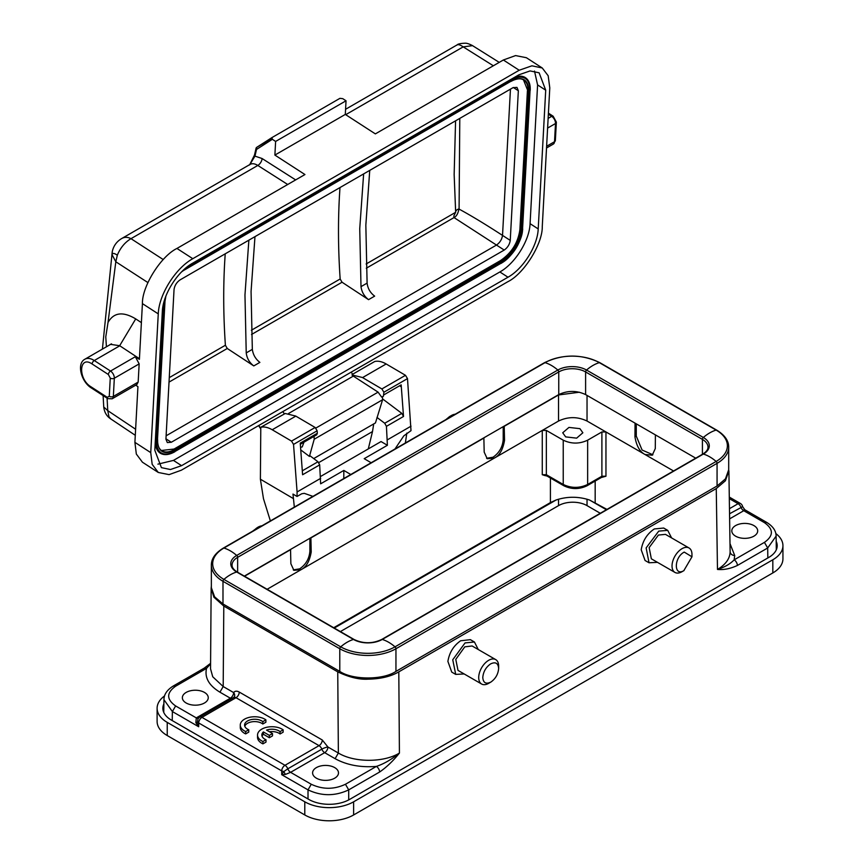 <?xml version="1.0" encoding="UTF-8"?>
<svg xmlns="http://www.w3.org/2000/svg" width="864" height="864" viewBox="0 0 864 864"><rect width="100%" height="100%" fill="white"/><g stroke="black" fill="none" stroke-linecap="round" stroke-linejoin="round"><path stroke-width="1.3" d="M266.555 730.112L272.495 733.536L269.341 735.361L263.39 731.938A10.076 5.81 0 0 0 261.846 735.026A10.076 5.81 0 0 0 266.004 739.735L262.915 741.517A14.386 8.305 180 0 1 257.537 735.026A14.386 8.305 180 0 1 267.149 727.196A14.386 8.305 180 0 1 283.144 729.832L280.066 731.614A10.076 5.81 0 0 0 266.555 730.112M269.341 735.361L269.341 737.716L272.495 735.89L272.495 733.536M269.341 737.716L263.39 734.281L263.39 731.938M263.39 734.281A10.076 5.81 0 0 0 262.051 736.204M262.915 741.517L262.915 743.861L266.004 742.09L266.004 739.735M280.066 731.614L280.066 733.957L283.144 732.186L283.144 729.832M262.915 743.861A14.386 8.305 180 0 1 257.537 737.381L257.537 735.026M280.066 733.957A10.076 5.81 0 0 0 269.406 731.754M265.896 719.874L262.807 721.645A10.076 5.81 0 0 0 251.554 719.539A10.076 5.81 0 0 0 244.588 725.069A10.076 5.81 0 0 0 248.746 729.778L245.668 731.549A14.386 8.305 180 0 1 240.278 725.069A14.386 8.305 180 0 1 249.89 717.228A14.386 8.305 180 0 1 265.896 719.874L265.896 722.218L262.807 724L262.807 721.645M262.807 724A10.076 5.81 0 0 0 252.536 721.732A10.076 5.81 0 0 0 244.804 726.246M245.668 731.549L245.668 733.903L248.746 732.121L248.746 729.778M245.668 733.903A14.386 8.305 180 0 1 240.278 727.423L240.278 725.069M459.086 208.926L459.788 118.39M459 208.948C457.002 209.412 455.846 210.492 455.555 212.177M455.576 120.82L454.151 174.506L455.652 212.198M248.864 240.17L244.966 294.948L246.229 352.912C246.91 358.322 249.426 362.653 253.778 365.915L227.275 348.484L225.385 345.244C223.452 316.937 223.193 289.57 224.629 263.164L225.202 253.822M254.977 236.639L251.068 291.438L252.331 349.38C253.076 354.758 255.593 359.1 259.88 362.394L253.778 365.915M339.973 187.564L339.401 196.895C337.975 223.312 338.224 250.679 340.157 278.986L342.047 282.226L368.55 299.657C364.252 296.363 361.735 292.021 361.001 286.643L359.737 228.701L363.636 173.902M368.55 299.657L374.652 296.125C370.3 292.874 367.783 288.533 367.103 283.122L365.839 225.169L369.738 170.381M455.641 212.263L453.838 215.957L454.021 217.577C456.419 216.464 458.05 213.602 458.914 209.012C470.718 215.384 485.255 224.186 502.524 235.408L510.246 240.397C509.63 244.426 507.622 247.644 504.209 250.063L171.288 442.271L167.314 442.562L165.931 439.182L174.042 289.537C174.647 285.509 176.666 282.29 180.079 279.882L513 87.674L516.964 87.383L518.346 90.752L510.246 240.397M366.293 268.229L454.021 217.577L496.487 245.063C499.9 242.644 501.919 239.425 502.524 235.408L510.451 89.143M510.872 81.335L511.132 81.346C516.456 78.451 520.679 78.019 523.789 80.028A25.898 14.018 -57.1 0 1 528.023 91.195L523.465 79.834M527.418 90.806L519.901 229.532L520.517 229.932A25.898 14.018 -57.1 0 1 501.088 260.971L500.483 260.582C511.661 252.936 518.13 242.59 519.901 229.532M500.483 260.582L174.074 449.032L174.679 449.42A25.898 14.018 -57.1 0 1 161.719 450.695C158.846 448.848 157.486 445.219 157.648 439.798L157.507 439.549M161.417 450.49L174.074 449.032M187.25 266.846L511.326 79.747C523.292 74.196 529.535 77.782 530.064 90.515L522.547 229.252C522.731 239.976 511.348 258.163 501.401 263.056L174.992 451.505C163.026 457.056 156.784 453.47 156.254 440.726L163.717 302.918M174.604 451.721L174.874 451.742C168.944 455.036 164.03 455.501 160.153 453.114L155.099 445.144M516.661 76.118L525.344 77.609C528.844 79.963 530.474 84.197 530.226 90.288L530.086 90.04M139.439 358.722L119.664 345.708L110.408 344.336L109.393 345.082M157.918 464.152L173.459 460.404L499.867 271.955C515.074 263.552 529.513 240.484 530.075 223.668L537.592 84.931L534.492 71.042M275.627 141.437L346.032 100.786L342.749 98.658L339.941 98.334L271.966 137.57L272.344 139.309L275.627 141.437L274.882 155.077L304.949 174.539L176.947 248.443C160.866 256.219 141.977 286.373 142.42 303.62L139.396 359.348L135.335 356.713L139.158 363.895L138.164 382.093L136.933 384.34M135.691 385.193L137.927 386.64L134.903 442.357L136.328 454.054L142.441 462.218L158.285 472.468L169.085 474.628L181.332 470.21L507.74 281.761C523.822 274.018 542.689 243.842 542.268 226.573L549.785 87.836L548.176 75.751L542.246 67.986L526.403 57.726L515.592 55.577L503.356 59.994L375.354 133.888L345.298 114.426L346.032 100.786M345.298 114.426L274.882 155.077M256.1 148.014L256.63 147.398L256.511 149.45L254.966 156.136L262.094 158.522A5.756 3.143 -57.5 0 1 257.807 165.445A14.386 8.305 -120 0 0 250.085 164.408L121.619 238.583C116.64 241.574 113.508 245.938 112.244 251.683M162.335 311.537C162.896 294.71 177.336 271.642 192.542 263.239L518.951 74.79L530.075 70.924L539.125 72.814L545.713 90.191L538.207 228.928C537.635 245.743 523.195 268.812 507.989 277.214L181.58 465.664L170.456 469.53L161.417 467.64L154.818 450.263L162.335 311.537M542.246 67.986L531.911 65.815L519.199 70.243L192.791 258.692C175.414 268.294 158.911 294.667 158.263 313.88L142.42 303.62M106.423 346.788L105.775 336.852L108.011 322.488C113.681 312.433 122.915 311.234 135.724 318.902L141.394 322.628M121.478 238.669C124.438 236.887 127.602 236.898 130.982 238.669C124.891 242.341 120.344 247.849 117.32 255.204L115.819 261.77L112.061 254.718L112.342 251.23M249.815 164.581L254.966 156.136A1.728 1.199 12.6 0 1 254.491 155.056L256.1 148.144M472.586 45.652L463.19 46.872C460.015 44.669 457.844 44.129 456.7 45.23M158.285 472.468L152.172 464.335L150.746 452.617L158.263 313.88M103.734 406.976L107.762 410.627L108.961 416.794L110.938 419.051M256.241 149.04A713.318 411.836 60 0 1 256.63 147.398L271.685 138.704M314.053 436.082L314.215 439.214L309.42 456.43L310.241 455.965L317.974 461.776L319.68 464.875L302.594 474.746L300.24 443.135L317.326 433.274L316.742 434.797L300.316 444.28L316.634 434.851M313.718 458.579L375.451 422.928L382.59 399.74L382.428 396.608M351.194 372.146L352.782 374.49L351.961 374.954L362.394 377.492L381.877 388.94L383.886 392.245L383.389 396.317L381.618 397.073L378.097 392.148L353.311 376.11L288.587 413.478M211.356 565.088L211.356 587.736L214.618 596.851L222.988 603.958L339.79 671.393C352.534 680.141 383.238 680.152 395.95 671.393L717.066 486L725.436 478.894L728.698 469.778L728.698 447.142A39.712 22.928 180 0 1 717.066 463.352A1.728 0.994 -120 0 0 716.137 461.441A38.394 22.172 0 0 0 716.137 430.088L599.335 362.653A38.394 22.172 0 0 0 545.033 362.653L223.916 548.046A38.394 22.172 0 0 0 223.916 579.398A1.728 0.994 120 0 0 222.988 581.31A39.712 22.928 180 0 1 211.356 565.088C211.356 558.652 215.352 552.982 223.344 548.089A1.728 0.994 60 0 1 223.916 548.046A37.984 21.935 60 0 1 236.704 555.433A20.304 11.729 0 0 0 236.704 572.011A37.984 21.935 120 0 0 223.916 579.398L340.718 646.834A38.394 22.172 0 0 0 395.021 646.834L716.137 461.441A37.984 21.935 -120 0 0 703.35 454.064A20.304 11.729 0 0 0 703.35 437.476L586.537 370.04A20.304 11.729 0 0 0 557.82 370.04L236.704 555.433A1.728 0.994 60 0 1 237.632 557.345L237.632 572.26M351.961 374.954L353.311 376.11M317.326 433.274L317.142 430.78L315.133 427.475L295.65 416.027L285.217 413.489L284.407 413.964L282.82 411.62M309.42 456.43L300.737 449.906M300.542 447.325L302.227 446.915L303.955 442.184M258.79 425.488L260.777 428.62M261.9 525.83A14.105 8.143 120 0 0 258.055 527.159L252.601 531.198M449.55 416.599L445.932 419.58M490.925 682.031L488.678 683.338A14.105 8.143 -60 0 1 481.626 684.029A14.105 8.143 -60 0 1 478.71 677.581A14.105 8.143 -60 0 1 488.678 660.301A14.105 8.143 -60 0 1 495.731 659.61A14.105 8.143 -60 0 1 498.647 666.068L498.647 668.412C498.182 674.125 495.612 678.661 490.925 682.031C486 684.428 483.289 682.938 482.782 677.581C483.235 671.868 485.816 667.332 490.504 663.962C495.418 661.565 498.139 663.055 498.647 668.412M684.245 552.096L691.967 556.805L683.824 570.672C673.726 576.72 673.909 557.539 684.029 552.215L684.245 552.096M244.318 576.126L558.749 394.589C567.713 390.398 576.666 390.398 585.608 394.589L695.725 458.168M400.475 386.446L401.166 384.869L403.52 416.47L401.814 413.37L382.72 399.017M376.985 417.431L384.718 423.241L386.435 426.341L387.396 445.284L381.046 441.558L320.555 476.485M318.762 462.596L372.503 431.568L373.702 423.943M368.291 448.913L372.503 431.568M394.988 448.988L403.78 435.877L411.005 430.672L407.495 378.616L405.486 375.311L386.165 363.971L362.567 377.59M284.407 413.964L260.788 427.28C264.168 426.524 267.916 427.313 272.041 429.656L291.524 441.104L293.533 444.409L297.086 491.962L297.043 496.465L292.982 494.078L294.332 507.103M352.588 374.274L374.738 361.487C378.13 360.742 381.877 361.53 385.992 363.863L386.165 363.971M258.055 527.159A14.105 8.143 120 0 0 254.21 530.269M455.22 414.212A14.105 8.143 120 0 0 451.375 415.541L451.375 415.541A14.105 8.143 120 0 0 447.53 418.662M684.029 570.542L681.998 571.72A14.105 8.143 -60 0 1 674.946 572.422A14.105 8.143 -60 0 1 672.786 561.125A14.105 8.143 -60 0 1 681.998 548.694A14.105 8.143 -60 0 1 689.051 547.992A14.105 8.143 -60 0 1 691.967 554.45L691.967 556.805M319.68 464.875L320.641 483.818L343.84 470.426L350.795 474.509M411.037 426.168L387.439 439.798M320.684 478.332L297.086 491.962M297.043 496.465L301.72 493.776L304.258 493.333L312.919 496.368M270.378 520.938L263.477 498.701L260.388 479.207L260.788 427.28M260.388 479.207L292.95 498.334M495.731 659.61L472.122 645.98L464.8 646.834L455.782 659.372L458.006 670.399L481.626 684.029M689.051 547.992L665.442 534.362L658.39 535.064L649.156 547.592L651.348 558.803L674.946 572.422M293.274 569.894L299.711 568.825C305.878 564.559 309.28 558.684 309.884 551.21L309.884 538.272M486.594 458.276L493.031 457.218C499.198 452.952 502.6 447.077 503.204 439.592L504.533 440.359C502.967 449.528 499.608 455.425 494.446 458.039L487.22 458.73L484.186 452.11L483.862 437.832M503.204 426.665L503.204 439.592M655.398 434.884L655.29 448.589L652.255 455.198L645.03 454.507C639.878 451.894 636.509 446.008 634.943 436.838L636.271 436.072L642.092 450.036L652.882 454.756M636.271 436.072L636.271 423.846M565.672 436.892L562.723 432.778L568.944 427.41L579.917 428.663L582.865 432.778L576.644 438.145L565.672 436.892M563.231 440.176C571.363 444.031 579.506 444.031 587.65 440.176L587.65 484.456C579.506 488.322 571.363 488.322 563.231 484.456L563.231 440.176L546.34 430.423L546.34 474.703L542.268 474.703L542.268 430.423L546.34 430.423M371.142 462.758L364.198 458.676L387.396 445.284M343.786 478.559L343.84 470.426M405.367 442.994L406.825 433.091M464.173 673.952L455.717 674.395L452.747 659.772L465.07 642.913L474.422 641.995L478.267 649.523M657.493 562.345L649.037 562.777L646.132 547.916L658.746 531.112L667.742 530.377L671.587 537.916M504.209 426.082L504.533 440.359M310.889 537.689L311.213 551.977C309.647 561.146 306.288 567.032 301.126 569.646L293.9 570.337L290.866 563.717L290.542 549.439M634.943 436.838L635.051 423.133M587.034 395.41L587.034 421.027C577.541 416.534 568.048 416.534 558.544 421.027L558.544 394.956L579.42 392.213M558.544 394.956L504.425 426.2M484.078 437.951L311.105 537.808M290.758 549.558L244.534 576.245M587.034 421.027L605.956 431.957L605.956 476.226L601.895 476.226L601.895 431.957L605.956 431.957L673.553 470.977M601.895 431.957L587.65 440.176M267.116 589.28L558.544 421.027M376.358 766.422L345.449 784.264C334.055 789.599 322.661 789.599 311.267 784.264L290.596 772.33L324.67 752.663A4.601 2.657 -120 0 1 321.851 749.153A4.601 2.657 -120 0 0 319.032 745.643L284.99 765.299A4.601 2.657 120 0 0 281.729 770.904L283.792 771.595L287.798 768.82A3.985 2.3 0 0 0 287.809 768.809L321.851 749.153A4.601 0.972 158.8 0 1 327.931 747.014L338.364 753.041C354.283 762.718 383.702 762.707 399.416 753.073C391.619 759.434 383.929 763.884 376.358 766.422A4.601 2.657 60 0 1 379.609 772.027C386.64 767.156 393.239 760.838 399.416 753.073L398.801 671.857C390.82 676.501 380.646 678.942 368.28 679.158C359.316 679.741 349.142 677.3 337.748 671.857L223.798 606.064L213.905 597.208L211.151 588.33L211.356 586.04M308.016 798.962L308.016 789.869L281.707 774.684L283.792 771.606L285.412 774.425L281.707 774.684L281.729 770.904L198.709 722.974A4.601 2.657 -60 0 1 201.96 717.368L236.012 697.712A4.601 2.657 -120 0 0 233.701 697.486L234.133 697.097A4.601 3.629 -144.9 0 0 233.626 692.572C234.932 690.919 236.812 690.757 239.263 692.064L322.294 740.005L327.931 747.014A4.601 2.657 120 0 1 324.67 752.663L335.113 758.678C346.864 765.115 360.763 767.686 376.79 766.379M199.13 717.628L198.018 718.751L197.51 721.786L198.709 722.974L198.677 726.743L195.869 722.736L196.29 717.887L175.63 705.953L172.368 711.558L172.238 720.576M195.869 722.736A4.601 1.026 -11.3 0 0 197.51 721.786L198.677 726.743L172.368 711.558L163.944 699.689M470.394 639.662L460.642 640.775C453.611 645.689 449.356 652.558 447.887 661.403L451.753 672.106L455.717 674.395M716.256 488.581L717.476 569.441C723.708 570.046 730.35 568.717 737.392 565.466A4.601 2.657 -120 0 0 734.141 559.861C730.339 563.89 724.788 567.086 717.476 569.441C725.684 564.527 729.896 558.662 730.123 551.837L728.892 470.74L725.414 480.762L716.256 488.581L398.801 671.857M663.692 528.044L654.318 528.952C647.093 533.812 642.73 540.756 641.207 549.796L645.062 560.488L649.015 562.766M730.123 551.837C730.469 554.051 732.013 555.293 734.724 555.552L734.141 559.861L764.424 542.376C773.68 535.788 773.68 529.211 764.424 522.634L766.692 522.472M776.693 548.737A28.782 16.61 0 0 0 776.282 547.668M163.782 710.24A28.782 16.61 0 0 0 163.361 711.342M233.701 697.486L199.66 717.131A4.601 2.657 -120 0 1 201.96 717.368L284.99 765.299A4.601 2.657 60 0 1 287.809 768.809A4.601 2.646 60.2 0 0 290.596 772.33L285.412 774.425M544.417 475.416L542.268 474.703M605.956 476.226L601.29 477.522L587.045 485.752C579.312 489.488 571.568 489.488 563.825 485.752L546.934 475.999L544.298 475.416M211.151 588.33L210.546 668.833L212.738 676.782L223.193 686.545L233.626 692.572A4.601 2.657 -60 0 1 230.364 698.209A4.601 2.657 -120 0 0 231.682 698.652M175.63 705.953C166.374 699.376 166.374 692.798 175.63 686.21L206.528 668.369L210.578 663.854M223.798 606.064L223.193 686.545L219.931 692.183C208.904 685.476 204.433 677.538 206.528 668.369A4.601 2.657 -120 0 0 204.228 668.142L210.589 663.314M198.018 718.751L198.007 718.762A4.601 4.601 0 0 1 199.66 717.131M729.551 513.767L742.532 506.747M744.174 509.555L743.753 510.7L764.424 522.634M776.185 541.35A28.782 16.61 180 0 1 777.19 545.681A28.782 16.61 180 0 1 768.755 557.431L349.553 799.448A28.782 16.61 180 0 1 308.858 799.448L171.299 720.036A28.782 16.61 180 0 1 162.864 708.286A28.782 16.61 180 0 1 163.879 703.922M606.982 509.404L589.496 499.997C578.362 496.357 567.216 496.357 556.081 499.997L550.411 502.589L333.688 627.718M353.624 814.957L353.624 801.803A34.538 19.937 180 0 1 304.787 801.803L304.787 814.957A34.538 19.937 0 0 0 353.624 814.957L772.826 572.94A34.538 19.937 0 0 0 782.935 558.835L782.935 545.681A34.538 19.937 180 0 1 772.826 559.775L772.826 572.94M167.227 722.38A34.538 19.937 180 0 1 157.108 708.286L157.108 721.44A34.538 19.937 0 0 0 167.227 735.545L167.227 722.38L304.787 801.803M157.108 708.286A34.538 19.937 180 0 1 164.56 695.909M775.818 533.552A34.538 19.937 180 0 1 782.935 545.681M353.624 801.803L772.826 559.775M316.386 778.183A12.949 7.474 180 0 1 312.595 772.902A12.949 7.474 180 0 1 320.587 765.99A12.949 7.474 180 0 1 334.703 767.61A12.949 7.474 180 0 1 338.494 772.902A12.949 7.474 180 0 1 330.502 779.803A12.949 7.474 180 0 1 316.386 778.183M556.081 499.997L334.271 628.052M606.398 509.749L589.496 499.997M186.149 702.994A12.949 7.474 180 0 1 182.358 697.712A12.949 7.474 180 0 1 190.35 690.8A12.949 7.474 180 0 1 204.466 692.42A12.949 7.474 180 0 1 208.256 697.712A12.949 7.474 180 0 1 200.264 704.614A12.949 7.474 180 0 1 186.149 702.994M735.588 536.166A12.949 7.474 180 0 1 731.797 530.874A12.949 7.474 180 0 1 739.789 523.973A12.949 7.474 180 0 1 753.905 525.593A12.949 7.474 180 0 1 757.696 530.874A12.949 7.474 180 0 1 749.704 537.786A12.949 7.474 180 0 1 735.588 536.166M167.227 735.545L304.787 814.957M340.373 631.584L558.544 505.624A20.142 11.632 180 0 1 587.034 505.624L600.286 513.27M246.229 352.912L252.331 349.38M169.268 377.644L225.385 345.244M366.12 263.995L455.609 212.328M367.103 283.122L361.001 286.643M251.359 330.253L340.157 278.986M251.521 334.487L342.047 282.226M169.02 382.115L227.275 348.484M504.209 250.063L496.487 245.063L166.115 435.802M518.346 90.752L513.324 87.491M165.953 438.815L171.288 442.271M182.272 271.231L511.25 81.108C522.472 75.924 528.336 79.294 528.844 91.228L528.023 91.195L520.517 229.932L521.327 229.964C521.597 239.825 510.678 257.278 501.466 261.695L501.088 260.971L174.679 449.42L175.068 450.144C163.847 455.328 157.982 451.958 157.475 440.024L165.024 300.812M528.844 91.228L521.327 229.964M501.466 261.695L175.068 450.144M157.475 440.024L164.992 301.288L165.866 296.255M164.992 301.288L165.564 297.043M181.667 271.836L184.464 269.784M184.842 269.557L511.25 81.108M530.064 90.515L522.547 229.252M522.569 228.776L522.72 229.025C520.787 243.443 513.637 254.869 501.282 263.293L501.401 263.056M501.012 263.282L174.992 451.505M160.153 453.114A28.782 15.584 -57.1 0 1 155.444 440.705L156.254 440.726M155.336 440.64L162.594 308.729M514.739 77.231A28.782 15.584 -57.1 0 1 525.344 77.609M107.719 398.552A2.873 1.555 -57.1 0 1 107.59 398.488A2.873 1.555 -57.1 0 1 107.125 397.246L90.871 386.726C77.738 378.886 79.034 354.856 92.102 363.982L108.356 374.501L110.257 378.086A2.873 1.76 3.1 0 0 114.329 378.227L113.346 396.425L138.164 382.093M108.356 374.501A2.873 1.555 -57.1 0 1 110.516 371.056A5.756 3.326 60 0 1 114.329 378.227L139.158 363.895M92.102 363.982A2.873 1.555 -57.1 0 1 94.262 360.536L110.516 371.056L135.335 356.713M556.34 122.202A2.873 1.76 -176.9 0 1 556.351 122.364L555.358 140.551A2.873 1.76 -176.9 0 1 554.515 141.718L555.509 123.52A5.756 3.326 -120 0 0 555.509 123.239A2.873 1.663 0 0 0 556.351 122.062L553.133 116.197A2.873 1.555 -57.1 0 0 551.686 116.338L548.359 114.188M555.509 123.239A5.756 3.326 -120 0 0 551.686 116.338L548.132 118.39M110.257 378.086L109.274 396.284A2.873 1.76 3.1 0 0 113.346 396.425A5.756 3.326 60 0 1 112.158 398.779L107.838 398.639A2.873 1.663 -60 0 1 107.244 397.321L107.125 397.246M109.274 396.284L107.244 397.321M90.871 386.726A2.873 1.555 122.9 0 0 91.346 387.968C81.324 381.888 76.313 363.604 84.888 359.219L84.888 359.219A17.269 9.968 60 0 1 93.528 360.083A17.269 9.968 60 0 1 94.262 360.536L119.794 345.794M262.094 158.522L295.65 179.906M287.701 184.496L257.807 165.445L130.982 238.669L163.231 259.556M256.511 149.45L272.344 139.309M556.351 122.062L556.351 122.364A2.873 1.76 -176.9 0 1 555.509 123.52L547.603 128.077M555.358 140.551L553.338 144.072A5.756 3.326 -120 0 0 554.515 141.718L546.62 146.275M537.592 84.931L545.713 90.191M530.075 223.668L538.207 228.928M499.867 271.955L507.989 277.214M173.459 460.404L181.58 465.664M503.356 59.994L519.199 70.243M192.791 258.692L176.947 248.443M135.724 318.902L119.664 345.708M147.917 282.582L115.819 261.77L108.011 322.488M117.32 255.204C114.253 253.076 112.504 252.914 112.061 254.718M256.63 147.398L271.825 137.668M345.708 114.696L463.19 46.872L493.333 65.772M728.698 447.142C728.698 440.694 724.702 435.024 716.71 430.132L599.908 362.696C581.418 353.884 562.939 353.884 544.46 362.696A1.728 0.994 60 0 1 545.033 362.653A37.984 21.935 60 0 1 557.82 370.04A1.728 0.994 60 0 1 558.749 371.941L237.632 557.345A18.997 10.962 180 0 0 232.07 565.088C231.962 567.475 233.701 569.786 237.276 572.054A1.728 0.994 120 0 0 236.704 572.011L353.506 639.457A20.304 11.729 0 0 0 382.234 639.457L703.35 454.064A1.728 0.994 -120 0 0 702.778 454.097C706.352 451.84 708.08 449.518 707.983 447.142A18.997 10.962 180 0 0 702.421 439.387L585.608 371.941L585.608 394.589M599.908 362.696A1.728 0.994 120 0 0 599.335 362.653A37.984 21.935 120 0 0 586.537 370.04A1.728 0.994 120 0 0 585.608 371.941A18.997 10.962 180 0 0 558.749 371.941L558.749 394.589M716.71 430.132A1.728 0.994 120 0 0 716.137 430.088A37.984 21.935 120 0 0 703.35 437.476A1.728 0.994 120 0 0 702.421 439.387L702.421 454.302M717.066 486L717.066 463.352L395.95 648.745A1.728 0.994 -120 0 0 395.021 646.834A37.984 21.935 -120 0 0 382.234 639.457A1.728 0.994 -120 0 0 381.661 639.49L702.778 454.097M395.95 671.393L395.95 648.745A39.712 22.928 180 0 1 339.79 648.745A1.728 0.994 -60 0 1 340.718 646.834A37.984 21.935 -60 0 1 353.506 639.457A1.728 0.994 -60 0 1 354.078 639.49C363.28 643.81 372.47 643.81 381.661 639.49M222.988 603.958L222.988 581.31L339.79 648.745L339.79 671.393M150.746 452.617L134.903 442.357M135.616 429.235L107.752 410.627L107.093 398.164M382.59 399.74L314.215 439.214M315.868 428.069L378.097 392.148M401.814 413.37L384.718 423.241M317.974 461.776L302.303 470.826M384.07 394.74L401.166 384.869M403.52 416.47L386.435 426.341M407.495 378.616L383.886 392.245M381.877 388.94L405.486 375.311M317.142 430.78L293.533 444.409M291.524 441.104L315.133 427.475M295.812 416.135L272.214 429.754M309.884 551.21L311.213 551.977M563.846 485.708L563.231 484.456L546.34 474.703L546.955 475.967M601.268 477.49L601.895 476.226L587.65 484.456L587.023 485.708M239.263 692.064A4.601 2.657 -60 0 1 236.012 697.712L319.032 745.643A4.601 2.657 120 0 0 322.294 740.005M729.324 498.636L738.094 503.701L729.475 508.68M729.292 497.07L740.394 503.474A4.601 2.657 120 0 0 738.094 503.701A4.601 2.657 60 0 1 740.912 507.211A3.985 2.3 0 0 0 740.923 507.2A4.601 2.668 -120.3 0 0 743.753 510.7L743.731 510.721A4.601 2.657 60 0 1 740.912 507.211M335.113 758.678L338.364 753.041L337.748 671.857M311.267 784.264L308.016 789.869C321.581 796.273 335.146 796.273 348.71 789.869L348.71 799.924M198.396 718.211A4.601 2.668 59.7 0 1 196.29 717.887L196.322 717.865A4.601 2.657 -120 0 0 198.407 718.2M767.837 557.96L767.686 547.981L776.11 536.112C776.099 530.863 772.967 526.295 766.724 522.407L744.79 509.738L742.619 506.639A4.601 4.601 0 0 0 740.394 503.474M737.392 565.466L767.686 547.981L764.424 542.376M345.449 784.264L348.71 789.869L379.609 772.027M290.628 772.319A4.601 2.657 60 0 1 287.809 768.809M550.411 502.589L550.411 478.008M595.177 481.064L595.177 502.589M173.362 686.048L175.63 686.21M219.931 692.183L230.364 698.209L196.322 717.865M734.724 555.552L729.994 543.586M729.626 518.864L743.731 510.721M558.544 505.624L558.544 499.198M587.034 499.198L587.034 505.624M548.413 113.152L553.133 116.197M107.838 398.639L91.346 387.968M457.099 44.896C457.888 43.956 460.588 43.394 465.199 43.2C466.798 43.114 469.238 43.913 472.511 45.608M84.888 359.219L111.51 343.85M546.523 148.003L553.338 144.072M472.586 45.673L499.23 62.37M249.599 164.927L254.502 155.056M457.218 44.831L345.568 109.285M103.108 395.582L103.734 406.901C104.35 412.366 106.769 416.426 111.002 419.083M544.46 362.696L223.344 548.089M111.078 419.126L135.292 435.305M112.234 251.759L102.406 349.11M354.078 639.49L237.276 572.054M260.766 428.987L258.606 425.596M449.334 416.718L451.375 415.541M163.75 712.368L163.944 699.581M776.315 549.731L776.11 536.004M163.944 699.71C163.955 694.44 167.087 689.872 173.318 685.984L204.228 668.142M663.671 528.034L667.699 530.356M470.351 639.641L474.422 641.995M136.987 384.448L112.158 398.779"/></g></svg>
